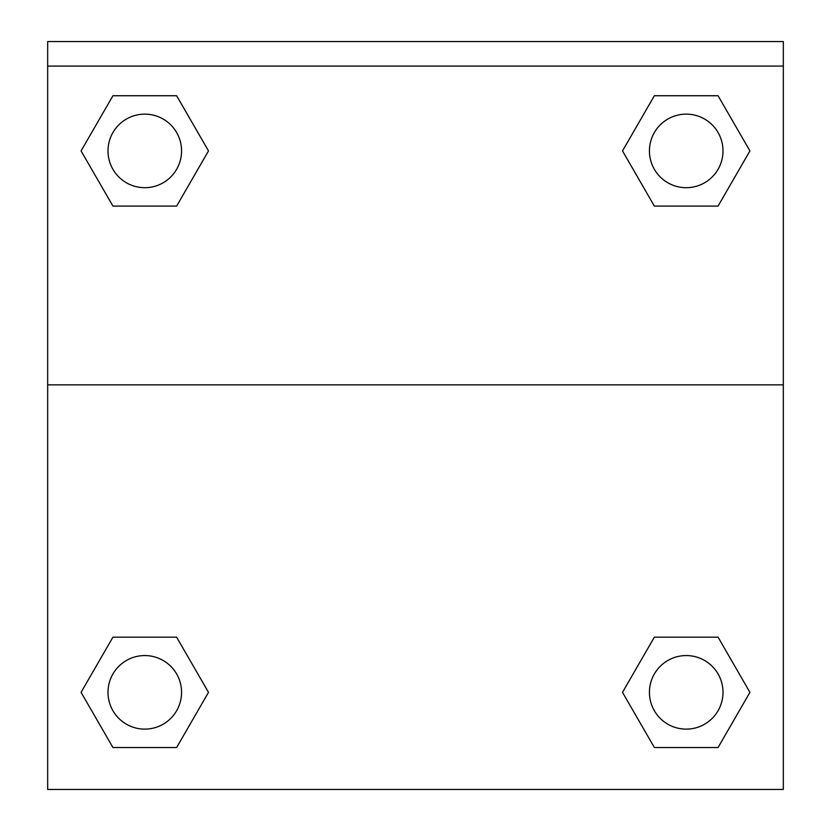 <?xml version="1.0" encoding="UTF-8"?>
<svg xmlns="http://www.w3.org/2000/svg" width="831" height="831" viewBox="0 0 831 831"><rect width="100%" height="100%" fill="white"/><g stroke="black" fill="none" stroke-linecap="round" stroke-linejoin="round"><path stroke-width="1.25" d="M718.067 747.516L654.361 747.516L718.067 747.516L654.361 747.516L622.502 692.348L654.361 637.169L682.698 637.169L654.361 637.169L622.502 692.348L654.361 637.169L718.067 637.169L654.361 637.169L718.067 637.169L749.926 692.348L718.067 747.516L749.926 692.348M112.933 637.169L81.074 692.348L112.933 637.169L176.639 637.169L112.933 637.169L176.639 637.169L148.302 637.169L176.639 637.169L208.498 692.348L207.231 694.539M112.933 95.742L176.639 95.742L112.933 95.742L176.639 95.742L208.498 150.92L176.639 206.088L148.302 206.088L176.639 206.088L208.498 150.92L176.639 206.088L112.933 206.088L176.639 206.088L112.933 206.088L81.074 150.92L112.933 95.742L81.074 150.92M718.067 206.088L654.361 206.088L718.067 206.088L749.926 150.92L718.067 206.088L654.361 206.088L622.502 150.92L623.769 148.728M783.321 66.075L783.321 41.55L47.679 41.55L47.679 66.075L783.321 66.075L783.321 789.45L47.679 789.45L47.679 66.075M208.498 692.348L176.639 747.516L112.933 747.516L176.639 747.516L112.933 747.516L81.074 692.348M47.679 384.846L783.321 384.846M654.361 95.742L718.067 95.742L654.361 95.742L622.502 150.92L654.361 95.742L718.067 95.742L749.926 150.92M723.001 692.348A36.782 36.782 0 0 0 667.823 660.489A36.782 36.782 0 0 0 667.823 724.196A36.782 36.782 0 0 0 723.001 692.348M181.563 692.348A36.782 36.782 0 0 0 126.395 660.489A36.782 36.782 0 0 0 126.395 724.196A36.782 36.782 0 0 0 181.563 692.348M723.001 150.92A36.782 36.782 0 0 0 667.823 119.062A36.782 36.782 0 0 0 667.823 182.768A36.782 36.782 0 0 0 723.001 150.92M181.563 150.92A36.782 36.782 0 0 0 126.395 119.062A36.782 36.782 0 0 0 126.395 182.768A36.782 36.782 0 0 0 181.563 150.92M654.361 637.169L682.698 637.169M148.302 637.169L176.639 637.169M682.698 206.088L654.361 206.088M176.639 206.088L148.302 206.088"/></g></svg>
